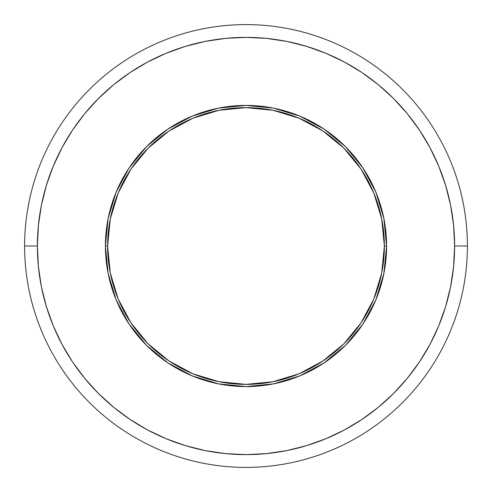 <?xml version="1.0" encoding="UTF-8"?>
<svg xmlns="http://www.w3.org/2000/svg" width="492" height="492" viewBox="0 0 492 492"><rect width="100%" height="100%" fill="white"/><g stroke="black" fill="none" stroke-linecap="round" stroke-linejoin="round"><path stroke-width="0.74" d="M383.889 273.429L386.589 246L384.375 246A138.375 138.375 0 0 1 246 384.375A138.375 138.375 0 0 1 107.625 246L105.411 246A140.589 140.589 0 0 0 246 386.589A140.589 140.589 0 0 0 386.589 246A140.589 140.589 0 0 1 246 386.589A140.589 140.589 0 0 1 105.411 246L108.111 273.429M467.4 246L454.62 246A208.62 208.62 0 0 1 246 454.62A208.62 208.62 0 0 1 37.38 246L24.6 246A221.4 221.4 0 0 0 246 467.4A221.4 221.4 0 0 0 467.4 246A221.4 221.4 0 0 1 246 467.4A221.4 221.4 0 0 1 24.6 246A221.4 221.4 0 0 1 246 24.6A221.4 221.4 0 0 1 467.4 246A221.4 221.4 0 0 0 246 24.6A221.4 221.4 0 0 0 24.6 246L37.38 246A208.62 208.62 0 0 1 246 37.38A208.62 208.62 0 0 1 454.62 246L467.4 246M37.38 246L38.388 225.551L41.389 205.299L46.365 185.441L53.265 166.167L62.017 147.655L72.539 130.097L84.735 113.652L98.486 98.486L113.652 84.735L130.097 72.539L147.655 62.017L166.167 53.265L185.441 46.365L205.299 41.389L225.551 38.388L246 37.38L266.449 38.388L286.701 41.389L306.559 46.365L325.833 53.265L344.345 62.017L361.903 72.539L378.348 84.735L393.514 98.486L407.265 113.652L419.461 130.097L429.983 147.655L438.735 166.167L445.635 185.441L450.611 205.299L453.612 225.551L454.62 246L453.612 266.449L450.611 286.701L445.635 306.559L438.735 325.833L429.983 344.345L419.461 361.903L407.265 378.348L393.514 393.514L378.348 407.265L361.903 419.461L344.345 429.983L325.833 438.735L306.559 445.635L286.701 450.611L266.449 453.612L246 454.62L225.551 453.612L205.299 450.611L185.441 445.635L166.167 438.735L147.655 429.983L130.097 419.461L113.652 407.265L98.486 393.514L84.735 378.348L72.539 361.903L62.017 344.345L53.265 325.833L46.365 306.559L41.389 286.701L38.388 266.449L37.38 246M108.111 218.571L105.411 246A140.589 140.589 0 0 1 246 105.411A140.589 140.589 0 0 1 386.589 246L383.889 218.571M383.871 218.491L375.913 192.255M375.863 192.138L362.942 167.963M362.893 167.895L345.409 146.591L324.173 129.15M324.037 129.058L299.862 116.137M299.745 116.087L273.509 108.129M273.429 108.111L246 105.411L218.657 108.099M218.491 108.129L192.255 116.087M192.138 116.137L167.963 129.058M167.895 129.107L146.591 146.591L129.15 167.827M129.058 167.963L116.137 192.138M116.087 192.255L108.129 218.491M108.129 273.509L116.087 299.745M116.137 299.862L129.058 324.037M129.107 324.105L146.591 345.409L167.827 362.85M167.963 362.942L192.138 375.863M192.255 375.913L218.491 383.871M218.571 383.889L246 386.589L273.343 383.901M273.509 383.871L299.745 375.913M299.862 375.863L324.037 362.942M324.105 362.893L345.409 345.409L362.85 324.173M362.942 324.037L375.863 299.862M375.913 299.745L383.871 273.509M386.589 246A140.589 140.589 0 0 0 246 105.411A140.589 140.589 0 0 0 105.411 246L107.625 246A138.375 138.375 0 0 1 246 107.625A138.375 138.375 0 0 1 384.375 246L386.589 246M107.625 246L110.282 219.002L118.16 193.048L130.946 169.125L148.154 148.154L169.125 130.946L193.048 118.16L219.002 110.282L246 107.625L272.998 110.282L298.952 118.16L322.875 130.946L343.846 148.154L361.054 169.125L373.84 193.048L381.718 219.002L384.375 246L381.718 272.998L373.84 298.952L361.054 322.875L343.846 343.846L322.875 361.054L298.952 373.84L272.998 381.718L246 384.375L219.002 381.718L193.048 373.84L169.125 361.054L148.154 343.846L130.946 322.875L118.16 298.952L110.282 272.998L107.625 246"/></g></svg>
